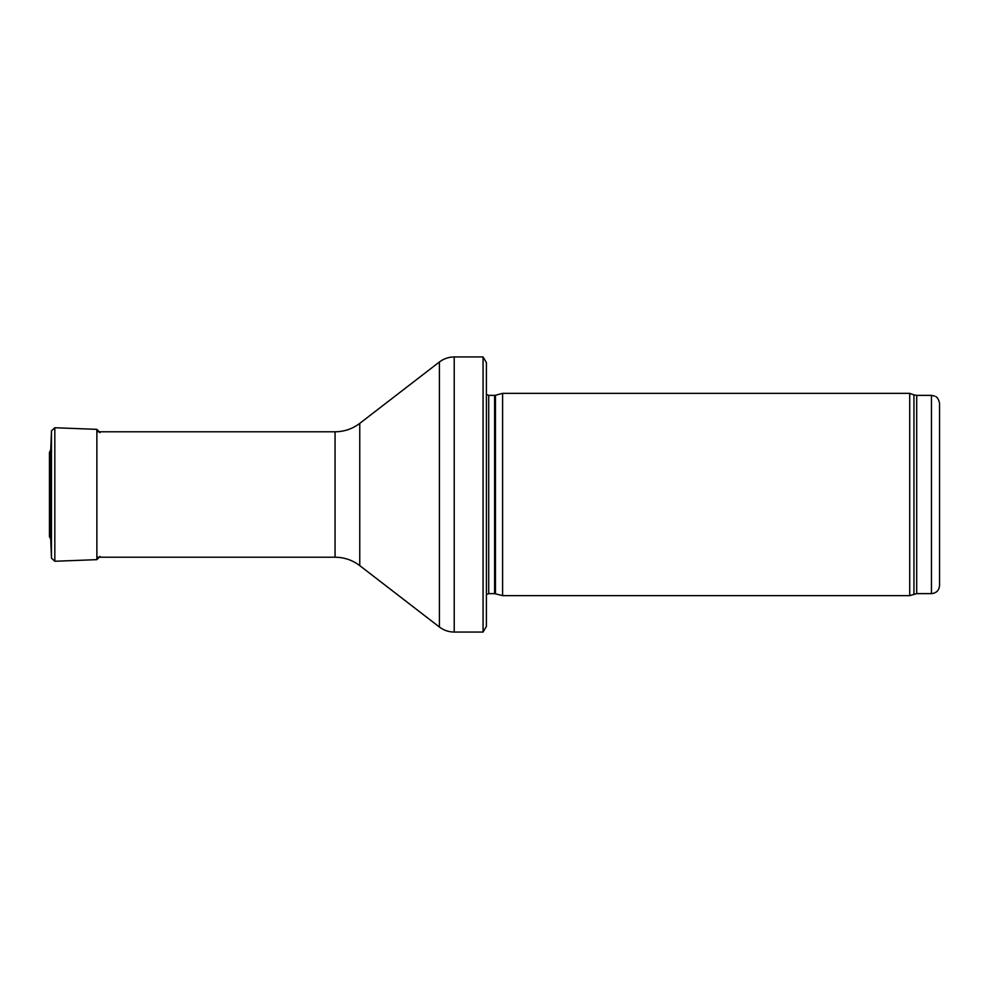 <?xml version="1.0" encoding="UTF-8"?>
<svg xmlns="http://www.w3.org/2000/svg" width="989" height="989" viewBox="0 0 989 989"><rect width="100%" height="100%" fill="white"/><g stroke="black" fill="none" stroke-linecap="round" stroke-linejoin="round"><path stroke-width="1.48" d="M931.453 593.623L931.453 395.377L934.667 396.045C934.531 396.119 938.376 396.515 939.55 403.463L939.55 585.537C939.068 590.445 936.373 593.14 931.453 593.623L916.704 593.623L909.719 595.65L502.597 595.65L502.597 393.35L909.719 393.35L909.719 595.65M495.452 593.734L495.452 395.266L494.611 395.377L494.611 593.623L502.597 595.65M494.611 593.623L488.714 593.623L486.403 594.587M486.403 362.604L486.403 626.396L483.065 632.058L483.065 356.942L486.403 362.604L486.403 603.735M483.065 632.058L454.223 632.058C448.722 632.008 443.777 630.327 439.4 627.014L359.761 565.621C352.455 560.095 344.221 557.289 335.061 557.215L96.873 557.215M50.736 449.871L51.477 430.833L54.828 427.743L96.873 429.35L99.988 432.688M50.736 539.166L50.736 449.834L49.45 452.418L49.45 536.582L50.736 539.166L51.477 558.167L51.477 430.833L50.736 449.834M931.453 395.377L916.704 395.377L916.704 593.623M916.704 395.377L913.935 394.883L913.935 594.117M494.611 395.377L488.714 395.377L488.714 593.623M483.065 356.942L454.223 356.942L454.223 632.058M335.061 557.215L335.061 431.785C344.221 431.711 352.455 428.905 359.761 423.379L439.4 361.986L439.4 627.014M359.761 423.379L359.761 565.621M54.828 427.743L54.828 561.258L51.477 558.167M99.988 432.564L96.873 429.35L96.873 559.65L99.988 556.436M49.462 452.628L49.45 536.582M913.935 394.883L909.719 393.35M495.452 395.266L502.597 393.35M488.714 395.377L486.403 394.413M439.4 361.986C443.777 358.673 448.722 356.992 454.223 356.942M335.061 431.785L96.873 431.785M54.828 561.258L96.873 559.65"/></g></svg>
